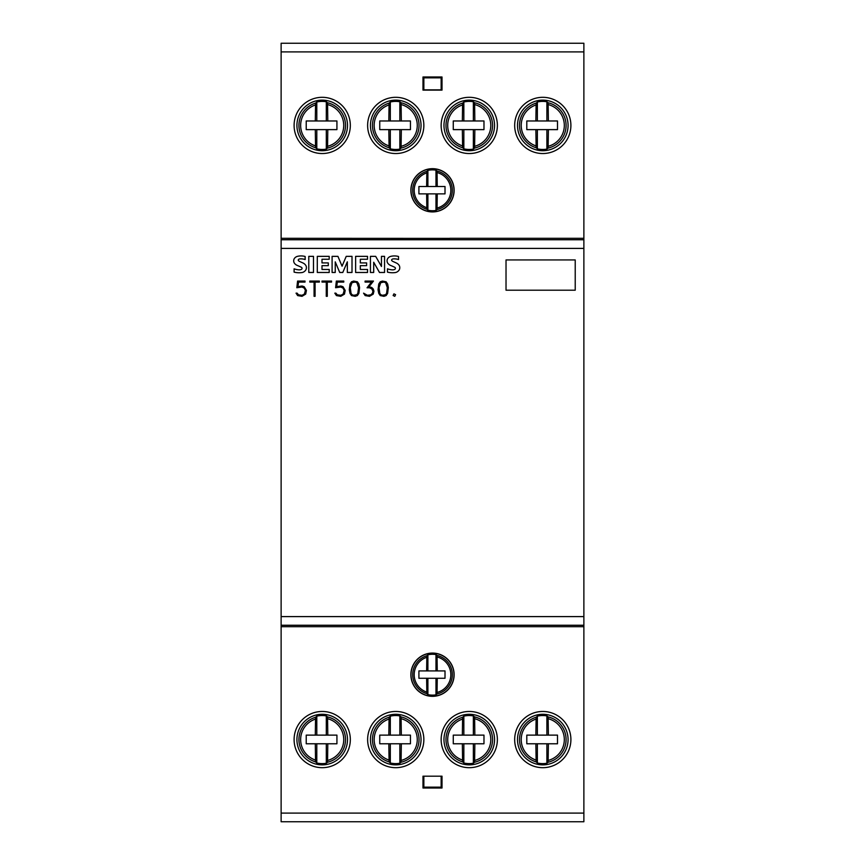 <?xml version="1.0" encoding="UTF-8"?>
<svg xmlns="http://www.w3.org/2000/svg" width="865" height="865" viewBox="0 0 865 865"><rect width="100%" height="100%" fill="white"/><g stroke="black" fill="none" stroke-linecap="round" stroke-linejoin="round"><path stroke-width="1.3" d="M316.795 102.005A24.036 24.036 0 0 1 326.31 101.746L327.554 102.762A23.279 23.279 0 0 1 327.554 148.088L326.31 149.104A24.036 24.036 0 0 1 316.795 148.845L315.552 147.731A23.279 23.279 0 0 1 315.552 103.119L316.795 102.005L316.795 120.97L336.928 120.97L336.928 129.62L306.221 129.62L306.221 120.97L316.795 120.97M327.554 102.762L327.803 120.97M315.303 120.97L315.552 103.119M347.503 125.425A25.29 25.29 0 0 1 322.213 150.715A25.29 25.29 0 0 1 296.922 125.425A25.29 25.29 0 0 1 322.213 100.135A25.29 25.29 0 0 1 347.503 125.425M316.795 716.155A24.036 24.036 0 0 1 326.31 715.896L327.554 716.912A23.279 23.279 0 0 1 327.554 762.238L326.31 763.254A24.036 24.036 0 0 1 316.795 762.995L315.552 761.881A23.279 23.279 0 0 1 315.552 717.269L316.795 716.155L316.795 735.12L336.928 735.12L336.928 743.77L306.221 743.77L306.221 735.12L316.795 735.12M327.554 716.912L327.803 735.12M315.303 735.12L315.552 717.269M347.503 739.575A25.29 25.29 0 0 1 322.213 764.865A25.29 25.29 0 0 1 296.922 739.575A25.29 25.29 0 0 1 322.213 714.285A25.29 25.29 0 0 1 347.503 739.575M390.32 102.005A24.036 24.036 0 0 1 399.835 101.746L401.079 102.762A23.279 23.279 0 0 1 401.079 148.088L399.835 149.104A24.036 24.036 0 0 1 390.32 148.845L389.077 147.731A23.279 23.279 0 0 1 389.077 103.119L390.32 102.005L390.32 120.97L410.453 120.97L410.453 129.62L379.746 129.62L379.746 120.97L390.32 120.97M401.079 102.762L401.328 120.97M388.828 120.97L389.077 103.119M421.028 125.425A25.29 25.29 0 0 1 395.738 150.715A25.29 25.29 0 0 1 370.447 125.425A25.29 25.29 0 0 1 395.738 100.135A25.29 25.29 0 0 1 421.028 125.425M390.32 716.155A24.036 24.036 0 0 1 399.835 715.896L401.079 716.912A23.279 23.279 0 0 1 401.079 762.238L399.835 763.254A24.036 24.036 0 0 1 390.32 762.995L389.077 761.881A23.279 23.279 0 0 1 389.077 717.269L390.32 716.155L390.32 735.12L410.453 735.12L410.453 743.77L379.746 743.77L379.746 735.12L390.32 735.12M401.079 716.912L401.328 735.12M388.828 735.12L389.077 717.269M421.028 739.575A25.29 25.29 0 0 1 395.738 764.865A25.29 25.29 0 0 1 370.447 739.575A25.29 25.29 0 0 1 395.738 714.285A25.29 25.29 0 0 1 421.028 739.575M463.845 102.005A24.036 24.036 0 0 1 473.36 101.746L474.604 102.762A23.279 23.279 0 0 1 474.604 148.088L473.36 149.104A24.036 24.036 0 0 1 463.845 148.845L462.602 147.731A23.279 23.279 0 0 1 462.602 103.119L463.845 102.005L463.845 120.97L483.978 120.97L483.978 129.62L453.271 129.62L453.271 120.97L463.845 120.97M474.604 102.762L474.853 120.97M462.353 120.97L462.602 103.119M494.553 125.425A25.29 25.29 0 0 1 469.263 150.715A25.29 25.29 0 0 1 443.972 125.425A25.29 25.29 0 0 1 469.263 100.135A25.29 25.29 0 0 1 494.553 125.425M463.845 716.155A24.036 24.036 0 0 1 473.36 715.896L474.604 716.912A23.279 23.279 0 0 1 474.604 762.238L473.36 763.254A24.036 24.036 0 0 1 463.845 762.995L462.602 761.881A23.279 23.279 0 0 1 462.602 717.269L463.845 716.155L463.845 735.12L483.978 735.12L483.978 743.77L453.271 743.77L453.271 735.12L463.845 735.12M474.604 716.912L474.853 735.12M462.353 735.12L462.602 717.269M494.553 739.575A25.29 25.29 0 0 1 469.263 764.865A25.29 25.29 0 0 1 443.972 739.575A25.29 25.29 0 0 1 469.263 714.285A25.29 25.29 0 0 1 494.553 739.575M537.37 102.005A24.036 24.036 0 0 1 546.885 101.746L548.129 102.762A23.279 23.279 0 0 1 548.129 148.088L546.885 149.104A24.036 24.036 0 0 1 537.37 148.845L536.127 147.731A23.279 23.279 0 0 1 536.127 103.119L537.37 102.005L537.37 120.97L557.503 120.97L557.503 129.62L526.796 129.62L526.796 120.97L537.37 120.97M548.129 102.762L548.378 120.97M535.878 120.97L536.127 103.119M568.078 125.425A25.29 25.29 0 0 1 542.788 150.715A25.29 25.29 0 0 1 517.497 125.425A25.29 25.29 0 0 1 542.788 100.135A25.29 25.29 0 0 1 568.078 125.425M537.37 716.155A24.036 24.036 0 0 1 546.885 715.896L548.129 716.912A23.279 23.279 0 0 1 548.129 762.238L546.885 763.254A24.036 24.036 0 0 1 537.37 762.995L536.127 761.881A23.279 23.279 0 0 1 536.127 717.269L537.37 716.155L537.37 735.12L557.503 735.12L557.503 743.77L526.796 743.77L526.796 735.12L537.37 735.12M548.129 716.912L548.378 735.12M535.878 735.12L536.127 717.269M568.078 739.575A25.29 25.29 0 0 1 542.788 764.865A25.29 25.29 0 0 1 517.497 739.575A25.29 25.29 0 0 1 542.788 714.285A25.29 25.29 0 0 1 568.078 739.575M387.315 287.634L385.639 282.671L383.887 282.077L380.73 282.671L379.054 287.634L379.767 293.246L380.73 294.684L382.492 295.289L385.639 294.684L386.601 293.246L387.315 287.634M386.136 281.795L387.628 284.012L388.331 287.602L387.628 293.376L386.136 295.581L383.919 296.317L380.232 295.581L378.751 293.376L378.037 289.786L378.751 284.012L380.232 281.795L382.449 281.06L386.136 281.795M358.564 287.634L356.888 282.671L355.126 282.077L351.979 282.671L350.293 287.634L351.017 293.246L351.979 294.684L353.742 295.289L356.888 294.684L357.84 293.246L358.564 287.634M357.386 281.795L358.878 284.012L359.581 287.602L358.878 293.376L357.386 295.581L355.169 296.317L351.482 295.581L350.001 293.376L349.276 289.786L350.001 284.012L351.482 281.795L353.699 281.06L357.386 281.795M331.555 281.06L331.555 282.077L327.284 282.077L327.284 296.317L326.267 296.317L326.267 282.077L321.996 282.077L321.996 281.06L331.555 281.06M296.836 287.731L297.582 281.06L305.01 281.06L305.01 282.077L298.576 282.077L297.928 286.629L302.015 286.001L304.21 286.726L306.426 290.424L305.702 294.1L302.015 296.317L297.647 295.592L296.035 293.159L297.106 293.159L298.522 294.824L301.982 295.3L304.372 294.089L305.399 290.456L304.296 288.132L301.982 287.018L296.836 287.731M319.358 281.06L319.358 282.077L315.087 282.077L315.087 296.317L314.071 296.317L314.071 282.077L309.8 282.077L309.8 281.06L319.358 281.06M335.598 287.731L336.344 281.06L343.773 281.06L343.773 282.077L337.35 282.077L336.69 286.629L340.788 286.001L342.983 286.726L345.2 290.424L344.475 294.1L340.788 296.317L336.42 295.592L334.809 293.159L335.88 293.159L337.285 294.824L340.745 295.3L343.146 294.089L344.162 290.456L343.059 288.132L340.745 287.018L335.598 287.731M371.463 282.077L365.084 282.077L365.084 281.06L373.464 281.06L368.998 286.748L371.734 287.483L373.226 288.964L373.95 291.159L373.226 294.111L369.539 296.317L365.171 295.592L363.56 293.159L367.42 295.3L370.858 294.824L372.447 293.246L372.912 291.202L371.809 288.878L369.496 287.786L367.052 287.786L371.463 282.077M395.586 294.662L394.775 296.317L393.121 295.506L393.943 293.851L395.586 294.662M449.8 238.308L583.875 238.308L583.875 821.75L281.125 821.75L281.125 813.1L583.875 813.1M281.125 51.9L583.875 51.9L583.875 43.25L281.125 43.25L281.125 626.692L583.875 626.692M506.025 290.207L506.025 259.933L575.225 259.933L575.225 290.207L506.025 290.207M387.466 272.129L387.466 268.81A16.705 16.705 0 0 0 392.375 269.848A4.758 4.758 0 0 0 394.548 269.48A1.189 1.189 0 0 0 394.548 267.199A74.487 74.487 0 0 0 390.699 265.469A6.542 6.542 0 0 1 387.574 262.884A4.412 4.412 0 0 1 387.531 258.84A5.341 5.341 0 0 1 391.045 256.3A15.689 15.689 0 0 1 398.506 256.473L398.506 259.565A12.586 12.586 0 0 0 393.067 258.927A1.892 1.892 0 0 0 391.802 259.565A0.952 0.952 0 0 0 391.726 260.549A4.293 4.293 0 0 0 393.261 261.598L396.159 262.906A6.801 6.801 0 0 1 399.262 265.544A4.703 4.703 0 0 1 399.295 269.75A5.774 5.774 0 0 1 395.619 272.507A20.565 20.565 0 0 1 387.466 272.129L387.466 268.81M355.623 256.354L367.528 256.354L367.528 259.24L360.327 259.24L360.327 262.906L366.619 262.906L366.619 265.663L360.327 265.663L360.327 269.458L367.528 269.458L367.528 272.475L355.623 272.475L355.623 256.354M317.293 256.354L329.208 256.354L329.208 259.24L321.996 259.24L321.996 262.906L328.289 262.906L328.289 265.663L321.996 265.663L321.996 269.458L329.208 269.458L329.208 272.475L317.293 272.475L317.293 256.354M294.1 272.129L294.1 268.81A16.705 16.705 0 0 0 299.009 269.848A4.758 4.758 0 0 0 301.182 269.48A1.189 1.189 0 0 0 301.182 267.199A74.487 74.487 0 0 0 297.333 265.469A6.542 6.542 0 0 1 294.208 262.884A4.412 4.412 0 0 1 294.154 258.84A5.341 5.341 0 0 1 297.679 256.3A15.689 15.689 0 0 1 305.14 256.473L305.14 259.565A12.586 12.586 0 0 0 299.69 258.927A1.892 1.892 0 0 0 298.436 259.565A0.952 0.952 0 0 0 298.36 260.549A4.293 4.293 0 0 0 299.896 261.598L302.793 262.906A6.801 6.801 0 0 1 305.896 265.544A4.703 4.703 0 0 1 305.929 269.75A5.774 5.774 0 0 1 302.253 272.507A20.565 20.565 0 0 1 294.1 272.129L294.1 268.81M308.783 272.475L308.783 256.354L313.487 256.354L313.487 272.475L308.783 272.475M332.095 272.475L332.095 256.354L337.923 256.354L342.053 266.182L346.227 256.354L352.012 256.354L352.012 272.475L347.33 272.475L347.33 261.825L342.789 272.475L339.729 272.475L335.242 261.857L335.242 272.475L332.095 272.475M370.425 272.475L370.425 256.354L375.659 256.354L381.454 266.452L381.454 256.354L384.557 256.354L384.557 272.475L379.486 272.475L373.702 262.257L373.702 272.475L370.425 272.475L370.425 256.354M536.127 761.881L535.878 743.77M537.37 743.77L537.37 762.995M546.885 715.896L546.885 735.12M546.885 743.77L546.885 763.254M548.378 743.77L548.129 762.238M536.127 147.731L535.878 129.62M537.37 129.62L537.37 148.845M546.885 101.746L546.885 120.97M546.885 129.62L546.885 149.104M548.378 129.62L548.129 148.088M462.602 761.881L462.353 743.77M463.845 743.77L463.845 762.995M473.36 715.896L473.36 735.12M473.36 743.77L473.36 763.254M474.853 743.77L474.604 762.238M462.602 147.731L462.353 129.62M463.845 129.62L463.845 148.845M473.36 101.746L473.36 120.97M473.36 129.62L473.36 149.104M474.853 129.62L474.604 148.088M389.077 761.881L388.828 743.77M390.32 743.77L390.32 762.995M399.835 715.896L399.835 735.12M399.835 743.77L399.835 763.254M401.328 743.77L401.079 762.238M389.077 147.731L388.828 129.62M390.32 129.62L390.32 148.845M399.835 101.746L399.835 120.97M399.835 129.62L399.835 149.104M401.328 129.62L401.079 148.088M315.552 761.881L315.303 743.77M316.795 743.77L316.795 762.995M326.31 715.896L326.31 735.12M326.31 743.77L326.31 763.254M327.803 743.77L327.554 762.238M315.552 147.731L315.303 129.62M316.795 129.62L316.795 148.845M326.31 101.746L326.31 120.97M326.31 129.62L326.31 149.104M327.803 129.62L327.554 148.088M542.788 767.688A28.113 28.113 0 0 0 570.9 739.575A28.113 28.113 0 0 0 542.788 711.462A28.113 28.113 0 0 0 514.675 739.575A28.113 28.113 0 0 0 542.788 767.688M281.125 626.692L281.125 813.1M422.985 776.186L442.015 776.186L442.015 788.015L422.985 788.015L422.985 776.186M469.263 711.462A28.113 28.113 0 0 0 441.15 739.575A28.113 28.113 0 0 0 469.263 767.688A28.113 28.113 0 0 0 497.375 739.575A28.113 28.113 0 0 0 469.263 711.462M395.738 711.462A28.113 28.113 0 0 0 367.625 739.575A28.113 28.113 0 0 0 395.738 767.688A28.113 28.113 0 0 0 423.85 739.575A28.113 28.113 0 0 0 395.738 711.462M322.213 711.462A28.113 28.113 0 0 0 294.1 739.575A28.113 28.113 0 0 0 322.213 767.688A28.113 28.113 0 0 0 350.325 739.575A28.113 28.113 0 0 0 322.213 711.462M432.5 653.075A21.625 21.625 0 0 0 410.875 674.7A21.625 21.625 0 0 0 432.5 696.325A21.625 21.625 0 0 0 454.125 674.7A21.625 21.625 0 0 0 432.5 653.075M423.85 776.186L423.85 787.15L441.15 787.15L441.15 776.186M441.15 787.15L442.015 788.015M423.85 89.841L441.15 89.841M442.015 90.122L422.985 90.122L423.85 90.111L423.85 77.85L422.985 76.985L442.015 76.985L442.015 90.122L441.15 90.111L441.15 77.85L442.015 76.985M281.125 238.308L449.8 238.383M583.875 51.9L583.875 238.308M542.788 97.312A28.113 28.113 0 0 0 514.675 125.425A28.113 28.113 0 0 0 542.788 153.537A28.113 28.113 0 0 0 570.9 125.425A28.113 28.113 0 0 0 542.788 97.312M469.263 97.312A28.113 28.113 0 0 0 441.15 125.425A28.113 28.113 0 0 0 469.263 153.537A28.113 28.113 0 0 0 497.375 125.425A28.113 28.113 0 0 0 469.263 97.312M395.738 97.312A28.113 28.113 0 0 0 367.625 125.425A28.113 28.113 0 0 0 395.738 153.537A28.113 28.113 0 0 0 423.85 125.425A28.113 28.113 0 0 0 395.738 97.312M432.5 168.675A21.625 21.625 0 0 0 410.875 190.3A21.625 21.625 0 0 0 432.5 211.925A21.625 21.625 0 0 0 454.125 190.3A21.625 21.625 0 0 0 432.5 168.675M322.213 97.312A28.113 28.113 0 0 0 294.1 125.425A28.113 28.113 0 0 0 322.213 153.537A28.113 28.113 0 0 0 350.325 125.425A28.113 28.113 0 0 0 322.213 97.312M441.15 77.85L423.85 77.85M423.85 787.15L422.985 788.015M427.894 654.794A20.425 20.425 0 0 1 435.982 654.567L437.041 655.432A19.787 19.787 0 0 1 437.041 693.968L435.982 694.833A20.425 20.425 0 0 1 427.894 694.606L426.845 693.665A19.787 19.787 0 0 1 426.845 655.735L427.894 654.794L427.894 670.916L445.01 670.916L445.01 678.268L418.909 678.268L418.909 670.916L427.894 670.916M437.041 655.432L437.257 670.916M426.629 670.916L426.845 655.735M453.995 674.7A21.495 21.495 0 0 1 432.5 696.195A21.495 21.495 0 0 1 411.005 674.7A21.495 21.495 0 0 1 432.5 653.205A21.495 21.495 0 0 1 453.995 674.7M426.845 693.665L426.629 678.268M427.894 678.268L427.894 694.606M435.982 654.567L435.982 670.916M435.982 678.268L435.982 694.833M437.257 678.268L437.041 693.968M427.894 170.394A20.425 20.425 0 0 1 435.982 170.167L437.041 171.032A19.787 19.787 0 0 1 437.041 209.568L435.982 210.433A20.425 20.425 0 0 1 427.894 210.206L426.845 209.265A19.787 19.787 0 0 1 426.845 171.335L427.894 170.394L427.894 186.516L445.01 186.516L445.01 193.868L418.909 193.868L418.909 186.516L427.894 186.516M437.041 171.032L437.257 186.516M426.629 186.516L426.845 171.335M453.995 190.3A21.495 21.495 0 0 1 432.5 211.795A21.495 21.495 0 0 1 411.005 190.3A21.495 21.495 0 0 1 432.5 168.805A21.495 21.495 0 0 1 453.995 190.3M426.845 209.265L426.629 193.868M427.894 193.868L427.894 210.206M435.982 170.167L435.982 186.516M435.982 193.868L435.982 210.433M437.257 193.868L437.041 209.568M327.803 104.611A21.56 21.56 0 0 1 327.803 146.239M315.303 145.85A21.56 21.56 0 0 1 315.303 105M327.803 718.761A21.56 21.56 0 0 1 327.803 760.389M315.303 760A21.56 21.56 0 0 1 315.303 719.15M401.328 104.611A21.56 21.56 0 0 1 401.328 146.239M388.828 145.85A21.56 21.56 0 0 1 388.828 105M401.328 718.761A21.56 21.56 0 0 1 401.328 760.389M388.828 760A21.56 21.56 0 0 1 388.828 719.15M474.853 104.611A21.56 21.56 0 0 1 474.853 146.239M462.353 145.85A21.56 21.56 0 0 1 462.353 105M474.853 718.761A21.56 21.56 0 0 1 474.853 760.389M462.353 760A21.56 21.56 0 0 1 462.353 719.15M548.378 104.611A21.56 21.56 0 0 1 548.378 146.239M535.878 145.85A21.56 21.56 0 0 1 535.878 105M548.378 718.761A21.56 21.56 0 0 1 548.378 760.389M535.878 760A21.56 21.56 0 0 1 535.878 719.15M281.125 248.396L583.875 248.396M281.125 616.604L583.875 616.604M422.985 90.122L422.985 76.985M281.125 625.254L583.875 625.254M281.125 239.746L583.875 239.746M437.257 657A18.327 18.327 0 0 1 437.257 692.4M426.629 692.054A18.327 18.327 0 0 1 426.629 657.346M437.257 172.6A18.327 18.327 0 0 1 437.257 208M426.629 207.654A18.327 18.327 0 0 1 426.629 172.946"/></g></svg>

